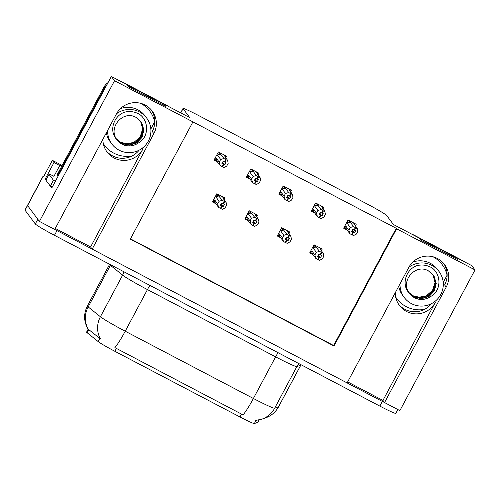 <?xml version="1.0" encoding="UTF-8"?>
<svg xmlns="http://www.w3.org/2000/svg" width="500" height="500" viewBox="0 0 500 500"><rect width="100%" height="100%" fill="white"/><g stroke="black" fill="none" stroke-linecap="round" stroke-linejoin="round"><path stroke-width="0.75" d="M139.144 150.169A21.3 21.106 -36.8 0 1 106.312 150.906M55.294 228.431L90.581 246.956L142.85 149.062A21.3 21.106 -36.8 0 1 102.9 139.281M431.512 303.631A21.3 21.106 -36.8 0 1 398.675 304.369M395.269 292.744A21.3 21.106 143.2 0 0 435.219 302.525L434.588 301.688M259.119 419.95L257.875 422.281A17.969 1.037 -151.9 0 1 257.825 422.312L254.363 423.55A17.969 1.037 -151.9 0 1 240.006 416.981L114.869 351.3A17.969 1.037 -151.9 0 1 98.119 341.538L87.144 332.725A17.969 1.037 -151.9 0 1 86.594 332.088L88.2 329.075M475 269.931L471.8 265.656L456.475 257.613L458.088 259.769L420.65 240.113L419.038 237.963L393.419 224.513L386.744 215.588A19.969 1.15 28.1 0 0 367.587 204.225L198.994 115.731A19.969 1.15 28.1 0 0 182.994 108.475A19.969 1.15 28.1 0 0 183.056 108.669L189.731 117.6L164.106 104.15L165.719 106.3L128.281 86.65L126.669 84.5L111.344 76.45L114.544 80.731L192.925 121.875L130.331 239.106L334.019 346.025L396.613 228.787L475 269.931L399.881 410.619L384.556 402.569L446.213 287.094A21.3 21.106 143.2 0 0 444.556 264.519A21.3 21.106 143.2 0 0 408.775 267.444L347.119 382.919L92.188 249.106L153.85 133.631A21.3 21.106 143.2 0 0 152.188 111.05A21.3 21.106 143.2 0 0 116.406 113.981L54.75 229.456L39.425 221.412L27.569 205.556A19.969 1.15 -151.9 0 1 27.506 205.362A19.969 1.15 -151.9 0 0 27.569 205.556L37.812 219.256L35.312 223.95L25.062 210.244A19.969 1.15 -151.9 0 1 25 210.05L43.156 176.05A19.969 1.15 -151.9 0 1 43.931 176.119M446.213 287.094L444.625 284.969A21.3 21.106 143.2 0 0 443.725 263.481M347.663 381.9L382.95 400.419L384.556 402.569M90.581 246.956L92.188 249.106M45.994 179.956L45.237 178.944L46.25 179.475M111.344 76.45L51.875 187.825L50.806 186.394M62.125 165.463L52.356 160.331L54 162.531L59.7 165.525M54 162.531L45.237 178.944M52.356 160.331L43.594 176.744L43.219 176.244A19.969 1.15 -151.9 0 1 43.156 176.05M114.544 80.731L39.425 221.412M164.106 104.15L163.562 105.169M154.769 121.638L150.831 129.019M456.475 257.613L455.931 258.637M447.137 275.1L443.194 282.481M130.456 238.869L333.644 345.519L396.238 228.287L192.925 121.875M396.238 228.287L396.613 228.787M333.644 345.519L334.019 346.025M258.119 174.887L258.994 173.25L250.8 168.95L246.419 177.156L249.881 178.975M290.525 191.9L291.4 190.256L283.206 185.963L278.825 194.169L282.288 195.981M322.931 208.912L323.806 207.269L315.619 202.969L311.238 211.175L314.694 212.994M355.337 225.919L356.213 224.281L348.025 219.981L343.644 228.188L347.1 230.006M225.706 157.875L226.581 156.237L218.394 151.938L214.013 160.144L217.475 161.962M256.544 216.688L257.419 215.05L249.225 210.75L244.844 218.956L248.306 220.775M288.95 233.7L289.825 232.056L281.637 227.763L277.256 235.969L280.712 237.781M321.356 250.712L322.231 249.069L314.044 244.769L309.662 252.975L313.119 254.794M224.137 199.675L225.012 198.038L216.819 193.738L212.438 201.944L215.9 203.762M382.95 400.419L435.219 302.525M151.363 110.013A21.3 21.106 -36.8 0 1 152.256 131.506L153.85 133.631M384.544 402.556A19.969 1.15 -151.9 0 1 382.331 401.406L56.975 230.625A19.969 1.15 -151.9 0 1 54.756 229.45M88.125 329.263C83.731 321.644 83.475 313.888 87.362 305.981A26.625 1.531 28.1 0 0 87.45 306.238A26.625 1.531 28.1 0 0 88.175 306.925A23.294 22.244 -51.2 0 0 88.281 329.219L100.45 338.925A23.294 22.244 -51.2 0 1 100.406 316.744A26.625 1.531 28.1 0 0 125.225 331.213A23.294 2.837 -62.3 0 1 114.887 347.619L243.05 414.894A23.294 2.837 117.7 0 0 253.388 398.481A26.625 1.531 28.1 0 0 274.656 408.206A23.294 23.225 70.4 0 1 261.975 419.137L255.562 420.444M397.863 409.556L395.838 413.344A19.969 1.15 -151.9 0 1 379.831 406.094L54.469 235.312A19.969 1.15 -151.9 0 1 35.312 223.95M221.062 203.994L223.162 206.794L224.412 204.45L221.606 202.975L220.356 205.325L221.644 206.106L220.394 208.45L218.581 207.356L217.669 203.925L219.106 201.231L216.1 197.219L216.525 196.075L218.337 195.538L217.106 193.888M221.644 206.106L220.394 208.45M212.844 201.194L215.375 203.062L218.581 207.356M213.212 201.694L214.662 199.913L217.669 203.925M224.013 200L223.481 198.238L222.875 197.994L226.081 202.281L224.631 201.669L223.375 204.013M222.519 196.731L223.869 198.538L222.25 196.588M224.631 201.669L222.338 200.319L218.337 195.538M226.081 202.281L226.594 205.162L225.156 207.856L222.325 209.319L220.575 208.4M214.662 199.913A4.525 4.487 143.2 0 0 215.375 203.062M219.106 201.231L222.338 200.319M224.15 201.412L222.9 203.756M216.1 197.219A4.525 4.487 -36.8 0 1 219.131 196.031M220.875 208.7L222.125 206.356L223.162 206.794M220.738 204.6L222.125 206.356M220.681 204.713L221.769 206.169M220.75 208.637L222 206.294M223.825 154.787L227.656 160.481L228.169 163.363L226.725 166.056L223.9 167.519L222.15 166.6M222.325 166.838L223.575 164.494L224.737 164.994L225.987 162.65L224.95 162.213L226.206 159.869L225.725 159.613L224.469 161.956L223.181 161.175L221.931 163.525L223.344 164.369L221.969 166.65L220.156 165.556L219.237 162.125L220.675 159.431L217.675 155.419A4.525 4.487 -36.8 0 1 220.706 154.231L218.681 152.088M222.312 162.8L223.575 164.494M222.45 166.9L223.7 164.556M223.219 164.306L221.969 166.65M223.344 164.369L222.256 162.913M222.638 162.194L224.737 164.994M225.588 158.2L225.056 156.438L225.438 156.738L224.088 154.931M227.656 160.481L226.206 159.869M224.95 162.213L224.469 161.956M217.675 155.419L218.1 154.275L219.913 153.737M220.675 159.431L223.912 158.519L220.706 154.231M225.725 159.613L223.912 158.519M220.156 165.556L216.95 161.262A4.525 4.487 -36.8 0 1 216.238 158.112L219.237 162.125M216.95 161.262L214.788 159.894L216.238 158.112M214.788 159.894L214.412 159.394M253.475 221L255.569 223.806L256.819 221.462L254.013 219.988L252.763 222.331L254.056 223.113L252.8 225.456L250.994 224.363L250.075 220.938L251.513 218.244L248.512 214.231L248.931 213.081L250.744 212.544L249.513 210.9M254.056 223.113L252.8 225.456M245.25 218.206L247.781 220.075L250.994 224.363M245.619 218.706L247.069 216.925L250.075 220.938M256.419 217.013L255.894 215.25L255.281 215.006L258.488 219.294L257.038 218.675L255.787 221.019M256.269 215.55L254.662 213.6M257.038 218.675L254.744 217.331L250.744 212.544M258.488 219.294L259 222.175L257.562 224.869L254.737 226.331L252.981 225.413M247.069 216.925A4.525 4.487 143.2 0 0 247.781 220.075M251.513 218.244L254.744 217.331M256.556 218.425L255.306 220.769M248.512 214.231A4.525 4.487 -36.8 0 1 251.537 213.044M253.281 225.712L254.531 223.369L255.569 223.806M253.15 221.612L254.531 223.369M253.088 221.725L254.175 223.181M253.156 225.644L254.412 223.3M285.881 238.012L287.975 240.819L289.231 238.475L286.419 237L285.169 239.344L286.462 240.125L285.206 242.469L283.4 241.375L282.481 237.95L283.919 235.256L280.919 231.238L281.337 230.094L283.15 229.556L281.919 227.913M286.462 240.125L285.206 242.469M277.656 235.212L280.194 237.087L283.4 241.375M278.031 235.712L279.481 233.931L282.481 237.95M288.825 234.025L288.3 232.256L287.694 232.019L290.9 236.306L289.444 235.688L288.194 238.031M287.331 230.75L288.681 232.556L287.069 230.613M289.444 235.688L287.156 234.338L283.15 229.556M290.9 236.306L291.406 239.188L289.969 241.881L287.144 243.337L285.394 242.425M279.481 233.931A4.525 4.487 143.2 0 0 280.194 237.087M283.919 235.256L287.156 234.338M288.962 235.438L287.712 237.781M280.919 231.238A4.525 4.487 -36.8 0 1 283.95 230.05M285.688 242.719L286.938 240.375L287.975 240.819M285.556 238.625L286.938 240.375M285.494 238.731L286.581 240.188M285.562 242.656L286.819 240.312M318.288 255.025L320.387 257.831L321.637 255.481L318.831 254.013L317.575 256.356L318.869 257.137L317.619 259.481L315.806 258.387L314.887 254.956L316.325 252.262L313.325 248.25L313.75 247.106L315.556 246.569L314.325 244.919M318.869 257.137L317.619 259.481M310.062 252.225L312.6 254.094L315.806 258.387M310.438 252.725L311.887 250.944L314.887 254.956M321.238 251.038L320.706 249.269L320.1 249.025L323.306 253.319L321.85 252.7L320.6 255.044M319.738 247.763L321.087 249.569L319.475 247.625M321.85 252.7L319.562 251.35L315.556 246.569M323.306 253.319L323.812 256.194L322.375 258.888L319.55 260.35L317.8 259.431M311.887 250.944A4.525 4.487 143.2 0 0 312.6 254.094M316.325 252.262L319.562 251.35M321.369 252.444L320.119 254.794M313.325 248.25A4.525 4.487 -36.8 0 1 316.356 247.062M318.094 259.731L319.35 257.387L320.387 257.831M317.962 255.631L319.35 257.387M317.9 255.744L318.994 257.2M317.975 259.669L319.225 257.325M256.231 171.8L260.062 177.494L260.575 180.375L259.137 183.069L256.306 184.531L254.556 183.612M254.731 183.844L255.981 181.5L257.144 182.006L258.394 179.662L257.356 179.219L258.612 176.875L258.131 176.625L256.881 178.969L255.588 178.188L254.338 180.531L255.75 181.381L254.5 183.725L252.562 182.562L251.65 179.137L253.088 176.444L250.081 172.431A4.525 4.487 -36.8 0 1 253.113 171.244L251.088 169.1M254.719 179.812L255.981 181.5M254.856 183.912L256.106 181.569M255.625 181.312L254.375 183.656M255.75 181.381L254.662 179.925M255.044 179.2L257.144 182.006M257.994 175.212L257.462 173.45L257.844 173.75L256.5 171.938M260.062 177.494L258.612 176.875M257.356 179.219L256.881 178.969M250.081 172.431L250.506 171.281L252.319 170.744M253.088 176.444L256.319 175.531L253.113 171.244M258.131 176.625L256.319 175.531M252.562 182.562L249.356 178.275A4.525 4.487 -36.8 0 1 248.644 175.125L251.65 179.137M249.356 178.275L247.194 176.906L248.644 175.125M247.194 176.906L246.825 176.406M288.644 188.812L292.469 194.506L292.981 197.387L291.544 200.081L288.719 201.537L286.962 200.625M287.137 200.856L288.394 198.512L289.55 199.019L290.8 196.675L289.769 196.231L291.019 193.888L290.538 193.637L289.288 195.981L287.994 195.2L286.744 197.544L288.156 198.388L286.906 200.738L284.975 199.575L284.056 196.15L285.494 193.456L282.494 189.438A4.525 4.487 -36.8 0 1 285.519 188.25L283.494 186.112M287.131 196.825L288.394 198.512M287.262 200.919L288.512 198.575M288.038 198.325L286.781 200.669M288.156 198.388L287.069 196.931M287.456 196.213L289.55 199.019M290.4 192.225L289.875 190.456L290.25 190.763L288.906 188.95M292.469 194.506L291.019 193.888M289.769 196.231L289.288 195.981M282.494 189.438L282.913 188.294L284.725 187.756M285.494 193.456L288.725 192.537L285.519 188.25M290.538 193.637L288.725 192.537M284.975 199.575L281.769 195.287A4.525 4.487 -36.8 0 1 281.05 192.131L284.056 196.15M281.769 195.287L279.6 193.912L281.05 192.131M279.6 193.912L279.231 193.412M321.05 205.825L324.881 211.519L325.387 214.394L323.95 217.087L321.125 218.55L319.375 217.631M319.544 217.869L320.8 215.525L321.956 216.031L323.212 213.681L322.175 213.244L323.425 210.9L322.944 210.644L321.694 212.994L320.4 212.213L319.15 214.556L320.562 215.4L319.188 217.681L317.381 216.588L316.462 213.156L317.9 210.463L314.9 206.45A4.525 4.487 -36.8 0 1 317.931 205.263L315.9 203.119M319.538 213.831L320.8 215.525M319.669 217.931L320.919 215.588M320.444 215.338L319.188 217.681M320.562 215.4L319.475 213.944M319.862 213.225L321.956 216.031M322.806 209.237L322.281 207.469L322.656 207.769L321.312 205.963M324.881 211.519L323.425 210.9M322.175 213.244L321.694 212.994M314.9 206.45L315.319 205.306L317.131 204.769M317.9 210.463L321.138 209.55L317.931 205.263M322.944 210.644L321.138 209.55M317.381 216.588L314.175 212.294A4.525 4.487 -36.8 0 1 313.463 209.144L316.462 213.156M314.175 212.294L312.013 210.925L313.463 209.144M312.013 210.925L311.637 210.425M353.456 222.831L357.287 228.525L357.794 231.406L356.356 234.1L353.531 235.562L351.781 234.644M351.956 234.881L353.206 232.531L354.369 233.038L355.619 230.694L354.581 230.256L355.831 227.906L355.356 227.656L354.1 230L352.812 229.219L351.556 231.562L352.975 232.413L351.719 234.756L349.787 233.594L348.869 230.169L350.306 227.475L347.306 223.463A4.525 4.487 -36.8 0 1 350.337 222.275L348.306 220.131M351.944 230.844L353.206 232.531M352.075 234.944L353.331 232.6M352.85 232.344L351.6 234.694M352.975 232.413L351.881 230.956M352.269 230.231L354.369 233.038M355.219 226.244L354.688 224.481L355.062 224.781L353.719 222.969M357.287 228.525L355.831 227.906M354.581 230.256L354.1 230M347.306 223.463L347.731 222.312L349.538 221.775M350.306 227.475L353.544 226.562L350.337 222.275M355.356 227.656L353.544 226.562M349.787 233.594L346.581 229.306A4.525 4.487 -36.8 0 1 345.869 226.156L348.869 230.169M346.581 229.306L344.419 227.938L345.869 226.156M344.419 227.938L344.044 227.438M400.037 283.806A21.7 21.5 143.2 0 0 438.019 298.475A21.7 21.5 143.2 0 0 408.913 267.194M418.019 297.4L426.287 295.875L432.569 290.338L435.012 282.394L432.875 274.45M433.275 274.944L436.062 283.137L434.237 290.613L428.875 296.231L421.388 298.469L413.775 296.694L409.188 292.95M409.394 293.244C400.756 284.713 406.1 268.994 417.262 265.55C422.562 264.375 427.512 265.175 432.119 267.956C441.669 274.756 441.337 291.444 430.2 296.725A15.044 14.906 143.2 0 1 409.394 293.244C399.825 281.381 415.469 263.131 428.431 270.881L434.038 276.05L436.231 283.369L434.406 290.844L429.044 296.462L421.556 298.694L413.944 296.925L409.269 293.069M432.919 274.5L435.381 282.225L433.556 289.706L428.194 295.325L420.706 297.556L413.094 295.788L408.881 292.475M433.006 274.613L435.55 282.456L433.725 289.931L428.363 295.55L420.875 297.781L413.263 296.012L408.956 292.594M430.2 296.725C425.106 299.956 419.856 300.25 414.456 297.606L409.519 293.412M456.388 257.781L419.306 238.319M461.712 260.363A13.312 13.194 143.2 0 0 459.806 259.144L414.181 235.194A13.312 13.194 143.2 0 0 412.094 234.319M107.669 130.344A21.7 21.5 143.2 0 0 145.65 145.013A21.7 21.5 143.2 0 0 116.544 113.731M125.65 143.938L133.919 142.413L140.2 136.875L142.644 128.931L140.506 120.988M140.906 121.481L143.694 129.675L141.869 137.15L136.506 142.769L129.019 145L121.406 143.231L116.825 139.488M117.025 139.781C108.387 131.244 113.731 115.525 124.894 112.088C130.194 110.906 135.144 111.713 139.75 114.494C149.3 121.287 148.969 137.981 137.831 143.262A15.044 14.906 143.2 0 1 117.025 139.781C107.456 127.912 123.1 109.669 136.062 117.419L141.669 122.587L143.863 129.9L142.037 137.381L136.675 143L129.194 145.231L121.575 143.456L116.9 139.606M140.55 121.037L143.012 128.763L141.188 136.237L135.825 141.856L128.338 144.094L120.725 142.319L116.512 139.006M140.638 121.144L143.181 128.988L141.356 136.469L135.994 142.088L128.512 144.319L120.894 142.55L116.587 139.131M137.831 143.262C132.738 146.488 127.487 146.781 122.088 144.144L117.15 139.95M164.019 104.319L126.938 84.85M106.981 84.625A13.312 13.194 143.2 0 0 104.388 88.025L57.569 175.719A13.312 13.194 -36.8 0 1 58.163 176.05M169.344 106.894A13.312 13.194 143.2 0 0 167.438 105.675L121.812 81.725A13.312 13.194 143.2 0 0 119.725 80.85M108.069 82.587A13.312 13.194 143.2 0 0 103.856 87.312L57.031 175L57.569 175.719M45.944 180.269L49.075 174.406A13.312 0.769 -151.9 0 1 49.031 174.275L45.9 180.138A13.312 0.769 28.1 0 0 45.944 180.269L50.344 186.15A13.312 0.769 -151.9 0 1 52.237 187.15M49.031 174.275A13.312 0.769 -151.9 0 1 53.981 176.231M50.344 186.15L53.469 180.287A13.312 0.769 -151.9 0 1 55.369 181.287M49.075 174.406L53.469 180.287M61.494 166.644L60.1 164.769L62.05 165.606M257.825 422.312L259.088 419.956M43.219 176.244L25.062 210.244M183.056 108.669L180.794 112.906M98.119 341.538L99.825 338.344M114.869 351.3L116.431 348.381M87.144 332.725L88.85 329.531M254.363 423.55L256.038 420.406M240.006 416.981L241.562 414.062M142.85 149.062L142.219 148.225M278.587 406.781C275.7 412.025 271.45 415.688 265.837 417.762A23.294 23.225 70.4 0 0 278.519 406.831L300.738 365.213A26.625 1.531 -151.9 0 0 300.806 365.163L278.587 406.781A26.625 1.531 28.1 0 1 278.519 406.831L274.656 408.206L296.875 366.587A26.625 1.531 -151.9 0 1 275.606 356.863L253.388 398.481L125.225 331.213L147.444 289.594A26.625 1.531 -151.9 0 1 122.625 275.125L100.406 316.744L88.175 306.925L110.4 265.306A26.625 1.531 -151.9 0 1 109.669 264.619A26.625 1.531 -151.9 0 1 109.581 264.363L109.631 264.269M379.831 406.094L382.331 401.406M54.469 235.312L56.975 230.625M123.419 271.506A6.656 6.356 128.8 0 1 122.625 275.125L110.4 265.306A6.656 6.356 128.8 0 0 110.644 264.8M301.025 364.731A6.656 6.637 -109.6 0 0 300.738 365.213L296.875 366.587A6.656 6.637 -109.6 0 1 299.488 363.925M278.131 352.713A6.656 0.812 117.7 0 0 275.606 356.863L147.444 289.594A6.656 0.812 117.7 0 1 149.969 285.444M216.525 196.075L215.969 195.331M218.1 154.275L217.544 153.531M248.931 213.081L248.375 212.344M281.337 230.094L280.788 229.35M313.75 247.106L313.194 246.363M250.506 171.281L249.95 170.544M282.913 188.294L282.356 187.55M315.319 205.306L314.769 204.562M347.731 222.312L347.175 221.575M433.019 256.775A28.356 28.094 -36.8 0 1 447.075 275.219M424.606 309.331A28.356 28.094 -36.8 0 1 395.675 297.019M439.025 271.525L437.419 269.375A21.7 21.5 143.2 0 0 412.825 262.094M398.731 286.256A21.7 21.5 143.2 0 0 402.663 295.356L404.269 297.512M460.081 259.506L459.806 259.144M414.181 235.194L414.45 235.556M140.65 103.312A28.356 28.094 -36.8 0 1 154.706 121.756M132.238 155.863A28.356 28.094 -36.8 0 1 103.306 143.556M146.656 118.062L145.05 115.913A21.7 21.5 143.2 0 0 120.456 108.631M106.363 132.794A21.7 21.5 143.2 0 0 110.294 141.894L111.9 144.05M167.712 106.037L167.438 105.675M121.812 81.725L122.081 82.088M103.856 87.312L104.388 88.025M60.113 164.8L53.856 176.525M182.994 108.475L180.662 112.837M265.837 417.762L261.975 419.137M87.362 305.981L109.581 264.363M300.806 365.163L301.05 364.744M256.275 215.544L254.925 213.738M60.1 164.769L53.844 176.494"/></g></svg>
